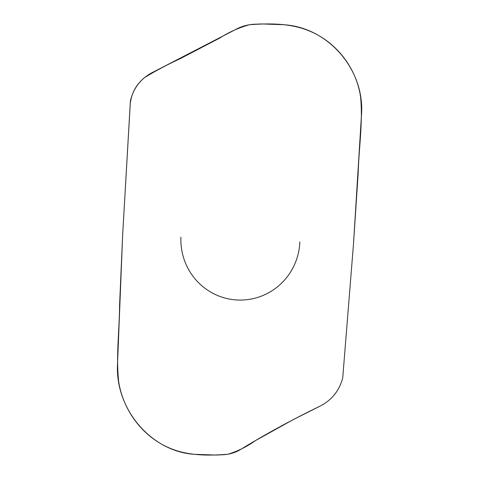 <?xml version="1.0" encoding="UTF-8"?>
<svg xmlns="http://www.w3.org/2000/svg" width="479" height="479" viewBox="0 0 479 479"><rect width="100%" height="100%" fill="white"/><g stroke="black" fill="none" stroke-linecap="round" stroke-linejoin="round"><path stroke-width="0.72" d="M299.854 241.931A60.468 59.516 94.2 0 1 237.961 300.028A60.468 59.516 94.2 0 1 180.918 237.285M117.517 364.094L122.648 234.926L130.444 100.62C133.665 87.615 141.191 78.137 153.023 72.185L235.159 29.752C241.009 26.495 247.296 24.663 254.032 24.249L261.827 23.95L283.34 24.698C328.307 27.129 364.974 69.928 361.483 114.936M117.517 364.148C115.038 409.228 151.46 452.014 195.109 454.349L215.981 455.05L223.513 454.727C230.01 454.302 235.89 452.439 241.159 449.14C265.719 434.094 291.819 419.855 319.463 406.431C331.438 400.486 339.192 391.02 342.719 378.039C339.192 391.02 331.438 400.486 319.463 406.431L293.046 419.718L255.289 440.704C246.865 446.745 237.704 451.266 227.806 454.26C208.102 455.78 187.103 455.966 168.339 447.512C142.461 436.135 123.181 410.383 118.69 381.793C115.924 356.334 119.385 330.923 119.564 305.56L122.648 234.926L130.21 104.153C131.384 93.267 136.204 84.388 144.67 77.508C155.962 70.664 167.746 64.42 180.008 58.779L219.711 38.081C229.004 32.105 238.955 27.65 249.559 24.71C270.03 23.243 291.603 23.1 310.805 31.584C337.264 43.002 356.604 68.76 360.639 97.321C362.962 122.744 358.867 148.107 358.154 173.428L353.496 243.955L342.719 378.039L353.496 243.955L361.477 114.99"/></g></svg>
